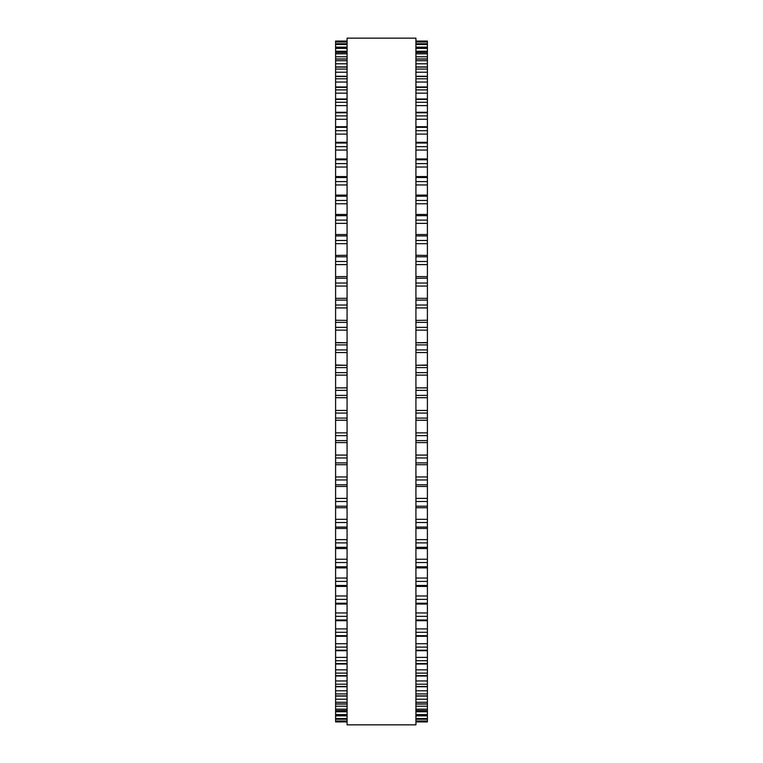 <?xml version="1.0" encoding="UTF-8"?>
<svg xmlns="http://www.w3.org/2000/svg" width="763" height="763" viewBox="0 0 763 763"><rect width="100%" height="100%" fill="white"/><g stroke="black" fill="none" stroke-linecap="round" stroke-linejoin="round"><path stroke-width="1.14" d="M335.596 41.068L347.079 41.068L335.596 41.078L335.596 397.676M427.404 41.068L415.921 41.068L427.404 41.078L427.404 397.676M427.404 365.296L415.921 365.296L427.404 365M335.596 365.296L347.079 365.296L335.596 365M427.404 342.768L415.921 342.768L427.404 342.53M335.596 342.768L347.079 342.768L335.596 342.53M415.921 320.403L427.404 320.25M347.079 320.403L335.596 320.25M335.596 41.669L347.079 41.669L335.596 41.66M427.404 41.669L415.921 41.669L427.404 41.66M335.596 43.777L347.079 43.777L335.596 43.758M427.404 43.777L415.921 43.777L427.404 43.758M347.079 47.392L335.596 47.392L347.079 47.344M415.921 47.392L427.404 47.392L415.921 47.344M347.079 52.504L335.596 52.504L347.079 52.418M415.921 52.504L427.404 52.504L415.921 52.418M335.596 255.424L347.079 255.271M427.404 255.424L415.921 255.271M335.596 276.664L347.079 276.549M427.404 276.664L415.921 276.549M335.596 298.362L347.079 298.295M427.404 298.362L415.921 298.295M335.596 397.704L347.079 397.704L335.596 397.704L335.596 464.638M427.404 397.704L415.921 397.704L427.404 397.704L427.404 464.638M415.921 464.705L427.404 464.705L427.404 710.582L415.921 710.496M347.079 464.705L335.596 464.705L335.596 710.582L347.079 710.496M415.921 710.582L427.404 710.582L427.404 715.656L415.921 715.608M347.079 710.582L335.596 710.582L335.596 715.656L347.079 715.608M415.921 715.656L427.404 715.656L427.404 721.932L415.921 721.922L427.404 721.932M347.079 715.656L335.596 715.656L335.596 721.932L347.079 721.922L335.596 721.932M347.079 381.5L347.079 724.85L415.921 724.85L415.921 38.15L347.079 38.15L347.079 381.5M427.404 42.003L415.921 42.003M347.079 42.003L335.596 42.003M427.404 44.445L415.921 44.445M347.079 44.445L335.596 44.445M427.404 47.153L415.921 47.153M347.079 47.153L335.596 47.153M427.404 48.393L415.921 48.393M347.079 48.393L335.596 48.393M427.404 51.235L415.921 51.235M347.079 51.235L335.596 51.235M427.404 53.839L415.921 53.839M347.079 53.839L335.596 53.839M427.404 56.786L415.921 56.786M347.079 56.786L335.596 56.786M427.404 59.085L415.921 59.085M347.079 59.085L335.596 59.085M427.404 60.735L415.921 60.735M347.079 60.735L335.596 60.735M427.404 63.796L415.921 63.796M347.079 63.796L335.596 63.796M427.404 67.106L415.921 67.106M347.079 67.106L335.596 67.106M427.404 69.071L415.921 69.071M347.079 69.071L335.596 69.071M427.404 72.218L415.921 72.218M347.079 72.218L335.596 72.218M427.404 76.529L415.921 76.529M347.079 76.529L335.596 76.529M427.404 78.799L415.921 78.799M347.079 78.799L335.596 78.799M427.404 82.032L415.921 82.032M347.079 82.032L335.596 82.032M427.404 87.316L415.921 87.316M347.079 87.316L335.596 87.316M427.404 89.881L415.921 89.881M347.079 89.881L335.596 89.881M427.404 93.172L415.921 93.172M347.079 93.172L335.596 93.172M427.404 99.409L415.921 99.409M347.079 99.409L335.596 99.409M427.404 102.271L415.921 102.271M347.079 102.271L335.596 102.271M427.404 105.609L415.921 105.609M347.079 105.609L335.596 105.609M427.404 112.771L415.921 112.771M347.079 112.771L335.596 112.771M427.404 115.9L415.921 115.9M347.079 115.9L335.596 115.9M427.404 119.266L415.921 119.266M347.079 119.266L335.596 119.266M427.404 127.335L415.921 127.335M347.079 127.335L335.596 127.335M427.404 130.711L415.921 130.711M347.079 130.711L335.596 130.711M427.404 134.107L415.921 134.107M347.079 134.107L335.596 134.107M427.404 143.024L415.921 143.024M347.079 143.024L335.596 143.024M427.404 146.649L415.921 146.649M347.079 146.649L335.596 146.649M427.404 150.044L415.921 150.044M347.079 150.044L335.596 150.044M427.404 159.782L415.921 159.782M347.079 159.782L335.596 159.782M427.404 163.635L415.921 163.635M347.079 163.635L335.596 163.635M427.404 167.021L415.921 167.021M347.079 167.021L335.596 167.021M427.404 177.531L415.921 177.531M347.079 177.531L335.596 177.531M427.404 181.594L415.921 181.594M347.079 181.594L335.596 181.594M427.404 184.951L415.921 184.951M347.079 184.951L335.596 184.951M427.404 196.196L415.921 196.196M347.079 196.196L335.596 196.196M427.404 200.45L415.921 200.45M347.079 200.45L335.596 200.45M427.404 203.759L415.921 203.759M347.079 203.759L335.596 203.759M427.404 215.681L415.921 215.681M347.079 215.681L335.596 215.681M427.404 220.106L415.921 220.106M347.079 220.106L335.596 220.106M427.404 223.368L415.921 223.368M347.079 223.368L335.596 223.368M427.404 235.92L415.921 235.92M347.079 235.92L335.596 235.92M427.404 240.488L415.921 240.488M347.079 240.488L335.596 240.488M427.404 243.674L415.921 243.674M347.079 243.674L335.596 243.674M427.404 256.797L415.921 256.797M347.079 256.797L335.596 256.797M427.404 261.499L415.921 261.499M347.079 261.499L335.596 261.499M427.404 264.599L415.921 264.599M347.079 264.599L335.596 264.599M427.404 278.228L415.921 278.228M347.079 278.228L335.596 278.228M427.404 283.044L415.921 283.044M347.079 283.044L335.596 283.044M427.404 286.049L415.921 286.049M347.079 286.049L335.596 286.049M427.404 300.126L415.921 300.126M347.079 300.126L335.596 300.126M427.404 305.038L415.921 305.038M347.079 305.038L335.596 305.038M427.404 307.918L415.921 307.918M347.079 307.918L335.596 307.918M427.404 322.387L415.921 322.387M347.079 322.387L335.596 322.387M427.404 327.365L415.921 327.365M347.079 327.365L335.596 327.365M427.404 330.121L415.921 330.121M347.079 330.121L335.596 330.121M427.404 344.914L415.921 344.914M347.079 344.914L335.596 344.914M427.404 349.931L415.921 349.931M347.079 349.931L335.596 349.931M427.404 352.554L415.921 352.554M347.079 352.554L335.596 352.554M427.404 367.604L415.921 367.604M347.079 367.604L335.596 367.604M427.404 372.649L415.921 372.649M347.079 372.649L335.596 372.649M427.404 375.119L415.921 375.119M347.079 375.119L335.596 375.119M427.404 387.881L415.921 387.881M347.079 387.881L335.596 387.881M427.404 390.351L415.921 390.351M347.079 390.351L335.596 390.351M427.404 395.396L415.921 395.396M347.079 395.396L335.596 395.396M427.404 410.446L415.921 410.446M347.079 410.446L335.596 410.446M427.404 413.069L415.921 413.069M347.079 413.069L335.596 413.069M427.404 418.086L415.921 418.086M347.079 418.086L335.596 418.086M427.404 420.222L415.921 420.222L427.404 420.232M347.079 420.222L335.596 420.222L347.079 420.232M427.404 432.879L415.921 432.879M347.079 432.879L335.596 432.879M427.404 435.635L415.921 435.635M347.079 435.635L335.596 435.635M427.404 440.613L415.921 440.613M347.079 440.613L335.596 440.613M427.404 455.082L415.921 455.082M347.079 455.082L335.596 455.082M427.404 457.962L415.921 457.962M347.079 457.962L335.596 457.962M427.404 462.874L415.921 462.874M347.079 462.874L335.596 462.874M427.404 476.951L415.921 476.951M347.079 476.951L335.596 476.951M427.404 479.956L415.921 479.956M347.079 479.956L335.596 479.956M427.404 484.772L415.921 484.772M347.079 484.772L335.596 484.772M427.404 498.401L415.921 498.401M347.079 498.401L335.596 498.401M427.404 501.501L415.921 501.501M347.079 501.501L335.596 501.501M427.404 506.203L415.921 506.203M347.079 506.203L335.596 506.203M427.404 519.326L415.921 519.326M347.079 519.326L335.596 519.326M427.404 522.512L415.921 522.512M347.079 522.512L335.596 522.512M427.404 527.08L415.921 527.08M347.079 527.08L335.596 527.08M427.404 539.632L415.921 539.632M347.079 539.632L335.596 539.632M427.404 542.894L415.921 542.894M347.079 542.894L335.596 542.894M427.404 547.319L415.921 547.319M347.079 547.319L335.596 547.319M427.404 559.241L415.921 559.241M347.079 559.241L335.596 559.241M427.404 562.55L415.921 562.55M347.079 562.55L335.596 562.55M427.404 566.804L415.921 566.804M347.079 566.804L335.596 566.804M427.404 578.049L415.921 578.049M347.079 578.049L335.596 578.049M427.404 581.406L415.921 581.406M347.079 581.406L335.596 581.406M427.404 585.469L415.921 585.469M347.079 585.469L335.596 585.469M427.404 595.979L415.921 595.979M347.079 595.979L335.596 595.979M427.404 599.365L415.921 599.365M347.079 599.365L335.596 599.365M427.404 603.218L415.921 603.218M347.079 603.218L335.596 603.218M427.404 612.956L415.921 612.956M347.079 612.956L335.596 612.956M427.404 616.351L415.921 616.351M347.079 616.351L335.596 616.351M427.404 619.976L415.921 619.976M347.079 619.976L335.596 619.976M427.404 628.893L415.921 628.893M347.079 628.893L335.596 628.893M427.404 632.289L415.921 632.289M347.079 632.289L335.596 632.289M427.404 635.665L415.921 635.665M347.079 635.665L335.596 635.665M427.404 643.734L415.921 643.734M347.079 643.734L335.596 643.734M427.404 647.1L415.921 647.1M347.079 647.1L335.596 647.1M427.404 650.229L415.921 650.229M347.079 650.229L335.596 650.229M427.404 657.391L415.921 657.391M347.079 657.391L335.596 657.391M427.404 660.729L415.921 660.729M347.079 660.729L335.596 660.729M427.404 663.591L415.921 663.591M347.079 663.591L335.596 663.591M427.404 669.828L415.921 669.828M347.079 669.828L335.596 669.828M427.404 673.119L415.921 673.119M347.079 673.119L335.596 673.119M427.404 675.684L415.921 675.684M347.079 675.684L335.596 675.684M427.404 680.968L415.921 680.968M347.079 680.968L335.596 680.968M427.404 684.201L415.921 684.201M347.079 684.201L335.596 684.201M427.404 686.471L415.921 686.471M347.079 686.471L335.596 686.471M427.404 690.782L415.921 690.782M347.079 690.782L335.596 690.782M427.404 693.929L415.921 693.929M347.079 693.929L335.596 693.929M427.404 695.894L415.921 695.894M347.079 695.894L335.596 695.894M427.404 699.204L415.921 699.204M347.079 699.204L335.596 699.204M427.404 702.265L415.921 702.265M347.079 702.265L335.596 702.265M427.404 703.915L415.921 703.915M347.079 703.915L335.596 703.915M427.404 706.214L415.921 706.214M347.079 706.214L335.596 706.214M427.404 709.161L415.921 709.161M347.079 709.161L335.596 709.161M427.404 711.765L415.921 711.765M347.079 711.765L335.596 711.765M427.404 714.607L415.921 714.607M347.079 714.607L335.596 714.607M427.404 715.847L415.921 715.847M347.079 715.847L335.596 715.847M427.404 718.555L415.921 718.555M347.079 718.555L335.596 718.555M427.404 719.223L415.921 719.223L427.404 719.242M347.079 719.223L335.596 719.223L347.079 719.242M427.404 720.997L415.921 720.997M347.079 720.997L335.596 720.997M427.404 721.331L415.921 721.331L427.404 721.34M347.079 721.331L335.596 721.331L347.079 721.34M427.404 58.951L415.921 58.951M347.079 58.951L335.596 58.951M427.404 66.915L415.921 66.915M347.079 66.915L335.596 66.915M427.404 76.271L415.921 76.271M347.079 76.271L335.596 76.271M427.404 86.982L415.921 86.982M347.079 86.982L335.596 86.982M427.404 98.999L415.921 98.999M347.079 98.999L335.596 98.999M427.404 112.266L415.921 112.266M347.079 112.266L335.596 112.266M427.404 126.715L415.921 126.715M347.079 126.715L335.596 126.715M427.404 142.299L415.921 142.299M347.079 142.299L335.596 142.299M427.404 158.942L415.921 158.942M347.079 158.942L335.596 158.942M427.404 176.568L415.921 176.568M347.079 176.568L335.596 176.568M427.404 195.099L415.921 195.099M347.079 195.099L335.596 195.099M427.404 214.451L415.921 214.451M347.079 214.451L335.596 214.451M427.404 234.537L415.921 234.537M347.079 234.537L335.596 234.537M427.404 442.597L415.921 442.597M347.079 442.597L335.596 442.597M427.404 486.451L415.921 486.451M347.079 486.451L335.596 486.451M427.404 507.729L415.921 507.729M347.079 507.729L335.596 507.729M427.404 528.463L415.921 528.463M347.079 528.463L335.596 528.463M427.404 548.549L415.921 548.549M347.079 548.549L335.596 548.549M427.404 567.901L415.921 567.901M347.079 567.901L335.596 567.901M427.404 586.432L415.921 586.432M347.079 586.432L335.596 586.432M427.404 604.058L415.921 604.058M347.079 604.058L335.596 604.058M427.404 620.7L415.921 620.7M347.079 620.7L335.596 620.7M427.404 636.285L415.921 636.285M347.079 636.285L335.596 636.285M427.404 650.734L415.921 650.734M347.079 650.734L335.596 650.734M427.404 664.001L415.921 664.001M347.079 664.001L335.596 664.001M427.404 676.018L415.921 676.018M347.079 676.018L335.596 676.018M427.404 686.729L415.921 686.729M347.079 686.729L335.596 686.729M427.404 696.085L415.921 696.085M347.079 696.085L335.596 696.085M427.404 704.049L415.921 704.049M347.079 704.049L335.596 704.049"/></g></svg>
